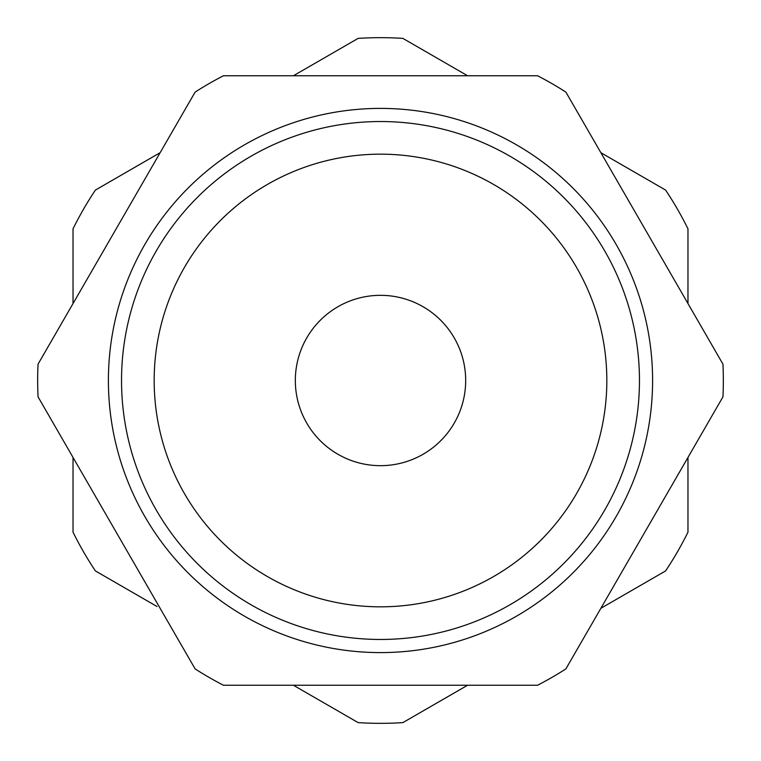 <?xml version="1.0" encoding="UTF-8"?>
<svg xmlns="http://www.w3.org/2000/svg" width="761" height="761" viewBox="0 0 761 761"><rect width="100%" height="100%" fill="white"/><g stroke="black" fill="none" stroke-linecap="round" stroke-linejoin="round"><path stroke-width="1.14" d="M652.596 380.5A272.096 272.096 0 0 1 244.452 616.144A272.096 272.096 0 0 1 244.452 144.856A272.096 272.096 0 0 1 652.596 380.5M639.459 380.5A258.959 258.959 0 0 0 251.016 156.233A258.959 258.959 0 0 0 251.016 604.767A258.959 258.959 0 0 0 639.459 380.5M606.831 380.5A226.331 226.331 0 0 0 267.33 184.495A226.331 226.331 0 0 0 267.33 576.505A226.331 226.331 0 0 0 606.831 380.5M722.95 364.148L565.889 92.11A342.84 342.84 0 0 0 537.561 75.758L223.439 75.758A342.84 342.84 0 0 0 195.111 92.11L38.05 364.148A342.84 342.84 0 0 0 38.05 396.852L195.111 668.89A342.84 342.84 0 0 0 223.439 685.242L537.561 685.242A342.84 342.84 0 0 0 565.889 668.89L722.95 396.852A342.84 342.84 0 0 0 722.95 364.148M295.335 380.5A85.165 85.165 0 0 0 423.087 454.26A85.165 85.165 0 0 0 423.087 306.74A85.165 85.165 0 0 0 295.335 380.5M687.973 457.447L687.973 532.167A342.84 342.84 0 0 1 665.58 570.94L600.867 608.305M600.867 152.695L665.58 190.06A342.84 342.84 0 0 1 687.973 228.833L687.973 303.553M293.404 75.758L358.117 38.392A342.84 342.84 0 0 1 402.883 38.392L467.596 75.758M73.027 303.553L73.027 228.833A342.84 342.84 0 0 1 95.42 190.06L160.133 152.695M157.051 606.527L95.42 570.94A342.84 342.84 0 0 1 73.027 532.167L73.027 457.447M467.596 685.242L402.883 722.608A342.84 342.84 0 0 1 358.117 722.608L293.404 685.242M326.041 704.087L332.081 707.578M301.565 689.961L308.215 693.794M132.728 592.477L129.827 590.812M310.326 695.021L325.737 703.915M317.185 698.978L323.92 702.869M127.258 589.328L153.037 604.205M637.309 173.736L625.704 167.04M626.474 167.477L625.342 166.83"/></g></svg>
